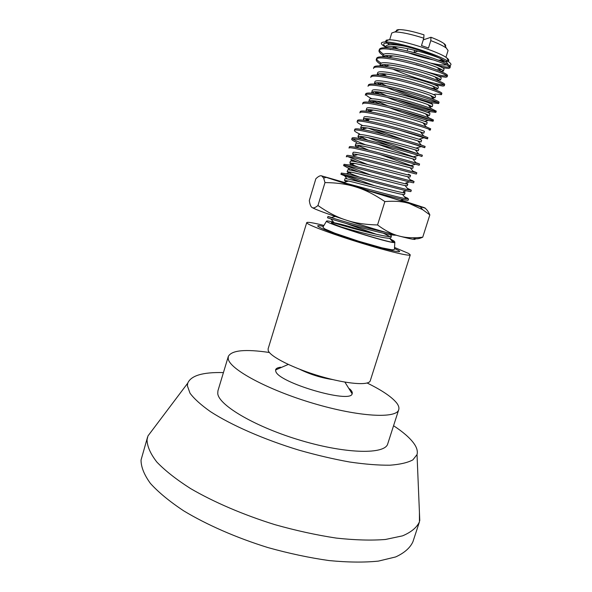 <?xml version="1.0" encoding="UTF-8"?>
<svg xmlns="http://www.w3.org/2000/svg" width="592" height="592" viewBox="0 0 592 592"><rect width="100%" height="100%" fill="white"/><g stroke="black" fill="none" stroke-linecap="round" stroke-linejoin="round"><path stroke-width="0.89" d="M343.634 182.447L380.589 194.502L402.812 201.258L406.778 202.22L400.991 200.288M344.041 182.336L321.708 175.905L356.125 187.057L420.231 206.741C425.493 208.258 426.529 208.458 423.347 207.341L401.369 200.185M311.577 207.133L312.036 207.503C313.272 208.436 315.24 207.777 317.956 205.52C327.731 212.373 337.048 217.205 345.913 220.032C326.732 213.69 315.447 209.509 312.036 207.503C310.77 206.749 309.86 204.425 309.313 200.533L315.839 178.784C318.392 176.29 320.346 175.328 321.708 175.905L323.669 178.074L324.986 182.595C336.863 182.684 347.245 184.171 356.125 187.057C365.042 189.758 374.625 194.598 384.867 201.576L377.541 224.96C385.214 230.68 392.407 234.373 399.134 236.038C405.838 237.888 413.704 238.273 422.732 237.192C418.788 238.998 415.732 239.301 413.579 238.102C418.011 240.396 413.194 239.708 399.134 236.038C383.616 231.872 365.871 226.536 345.913 220.032C354.697 223.021 365.242 224.664 377.541 224.96M384.867 201.576C394.612 200.769 402.797 201.421 409.405 203.53L422.703 209.701L429.844 214.881L422.732 237.192M429.844 214.881C428.194 211.307 426.462 208.998 424.656 207.962M324.986 182.595L317.956 205.52M383.054 55.389C380.057 53.369 378.717 51.785 379.021 50.638C379.169 42.55 453.842 63.988 449.913 67.925L448.581 68.413L442.032 67.673M435.956 64.979C442.305 66.541 446.649 67.259 448.988 67.14L449.491 67.081M380.353 64.143C377.333 62.182 375.979 60.658 376.275 59.577C376.275 51.933 450.889 73.356 447.093 76.856L445.791 77.256L437.999 76.124M385.666 57.002L383.919 55.951M449.913 67.925L450.32 66.637C450.549 65.83 448.255 64.358 443.445 62.227C432.19 57.195 406.512 49.817 391.778 48.167C384.215 47.301 380.101 47.693 379.42 49.351C379.102 50.572 380.589 52.259 383.882 54.412M385.829 55.618L388.648 57.18M425.596 71.514C435.86 74.511 442.727 75.998 446.19 75.983L446.523 75.968M373.522 68.502C373.404 61.302 447.922 82.702 444.281 85.766L443.001 86.084L433.018 84.279M383.956 66.267L381.5 64.861M447.493 75.569C447.7 74.866 445.539 73.526 441.003 71.558C429.762 66.622 403.071 58.963 388.308 57.276C381.167 56.44 377.282 56.78 376.667 58.29L376.268 59.577M376.682 59.022C377.052 60.14 378.614 61.561 381.366 63.285M383.66 64.632L386.191 65.986M392.54 68.998C410.53 77.086 437.769 84.996 443.401 84.811L443.497 84.811M441.469 94.661L441.876 93.381C442.024 92.87 440.115 91.79 436.141 90.139C425.034 85.463 396.285 77.234 381.529 75.45C375.136 74.644 371.687 74.873 371.177 76.124L370.784 77.389C370.525 70.655 444.977 92.034 441.469 94.661L435.386 94.143L433.462 94.698M382.484 75.576L380.93 74.77M444.673 84.508L444.688 84.486C444.858 83.879 442.838 82.68 438.613 80.889C427.454 76.065 399.659 68.095 384.874 66.371C378.133 65.557 374.477 65.838 373.915 67.214L373.9 67.259M381.618 73.674L386.894 76.279M438.665 103.541L439.072 102.261C439.205 101.839 437.414 100.884 433.707 99.389C422.718 94.868 392.896 86.343 378.177 84.501C372.139 83.716 368.897 83.886 368.439 85.019L368.039 86.299C367.647 79.979 442.039 101.35 438.665 103.541L433.004 102.919C423.184 100.781 401.383 93.802 386.48 87.313M381.315 84.967L376.904 82.732M379.731 82.754L386.487 85.914M393.569 88.852C410.382 95.556 431.117 101.654 437.103 102.349M365.308 95.171C364.79 89.296 439.094 110.637 435.867 112.399L430.658 111.696C421.704 109.631 401.783 103.304 386.835 97.162M380.552 94.468L374.788 91.701L376.49 93.773M378.036 91.886L386.731 95.726M395.796 99.286C412.787 105.428 425.345 109.32 433.47 110.963M433.078 121.249L433.477 119.976L428.749 117.749C417.989 113.612 386.102 104.518 371.569 102.542C366.211 101.772 363.347 101.846 362.977 102.756L362.585 104.029C361.927 98.59 436.171 119.917 433.07 121.249L428.238 120.45C418.167 117.919 404.81 113.531 388.174 107.3M380.33 104.125L372.819 100.707M436.267 111.141L431.25 108.595C420.364 104.251 389.462 95.43 374.825 93.529C369.156 92.759 366.115 92.877 365.701 93.891C365.479 94.927 367.617 96.6 372.102 98.908M376.623 101.091L387.908 105.82M400.266 110.393C412.668 114.685 422.237 117.645 428.948 119.281M362.622 125.526C358.819 123.684 356.991 122.403 357.139 121.693C356.229 117.127 430.31 138.417 427.505 138.891L395.996 129.115M430.288 130.077L430.687 128.804L426.292 126.895C415.71 122.981 382.743 113.59 368.313 111.525C363.266 110.771 360.58 110.793 360.254 111.599L359.862 112.872C359.07 107.87 433.24 129.174 430.288 130.077L429.148 129.988M359.662 133.999C356.044 132.29 354.297 131.121 354.43 130.506C353.38 126.37 427.409 147.645 424.723 147.689L404.81 141.51M385.666 134.835L368.542 128.183M427.505 138.891L427.905 137.625L423.761 135.982C413.305 132.297 379.287 122.625 365.042 120.479C360.328 119.739 357.827 119.725 357.531 120.428L357.96 121.264M375.099 129.47L403.211 139.631M356.673 142.443C353.254 140.874 351.611 139.83 351.722 139.298C350.545 135.598 424.494 156.843 421.955 156.473L420.483 156.014M390.801 146.083L368.039 137.603M424.723 147.689L425.123 146.424L421.275 145.055C411.033 141.643 375.95 131.676 361.867 129.426C357.42 128.686 355.074 128.627 354.823 129.234L354.43 130.506M376.112 139.379L417.597 153.735M421.955 156.473L422.355 155.208L418.773 154.09C408.717 150.953 372.597 140.711 358.693 138.343C354.527 137.61 352.336 137.507 352.114 138.032L351.722 139.298M352.876 138.979C354.786 140.267 358.944 142.184 365.375 144.729M415.895 162.674L418.544 163.577M349.014 148.074C347.719 144.803 421.585 166.034 419.188 165.235L419.58 163.977L416.228 163.081C406.356 160.24 369.142 149.702 355.503 147.23C351.633 146.513 349.598 146.372 349.406 146.809L349.398 146.853M413.046 171.236L415.813 172.25M357.827 162.215L350.775 159.366L352.314 161.202M346.327 156.836C344.884 153.987 418.692 175.202 416.42 173.981L416.82 172.723L413.734 172.057C404.121 169.541 365.812 158.708 352.395 156.11C348.762 155.385 346.868 155.208 346.712 155.578L346.32 156.836M348.207 156.747L367.432 164.465M410.145 179.746L413.075 180.908M358.508 171.939L347.815 167.81L343.626 165.582C342.065 163.163 415.791 184.356 413.667 182.721L414.06 181.478M414.067 181.463L411.174 180.982C401.753 178.791 362.452 167.699 349.302 164.961L344.019 164.324L343.626 165.582M346.231 165.716L370.429 174.921M407.281 188.256L411.307 190.18L408.65 189.891C399.496 188.056 359.018 176.645 346.179 173.774L341.318 173.079M360.72 182.129L340.94 174.314C339.246 172.316 412.913 193.495 410.907 191.438L411.307 190.18M344.803 174.84L374.462 185.688M404.417 196.729L407.629 198.179M366.84 190.224C387.73 195.871 408.68 201.317 408.162 200.14L408.561 198.89L406.112 198.764C397.225 197.306 355.681 185.614 343.145 182.588L342.28 182.38M376.386 234.299L346.239 223.517M385.999 232.39C369.682 229.03 339.601 220.342 331.128 217.567L327.953 216.48L327.568 217.723C325.119 217.627 387.723 235.964 395.981 235.194M327.953 216.48L331.498 217.464M390.024 238.746L394.087 241.077L394.886 242.172L394.339 242.55C389.64 243.445 323.617 222.562 326.525 221.119C326.725 220.735 329.078 221.068 333.577 222.118M390.52 234.972L391.401 236.075C392.363 239.901 329.737 222.118 331.624 222.096L334.125 222.762C341.547 224.176 353.542 227.535 370.126 232.848M391.401 236.075L390.868 237.777L389.573 238.221C384.46 238.709 356.517 231.546 341.288 226.988C334.761 224.605 331.483 223.154 331.461 222.629L331.624 222.096M333.104 222.599L333.799 222.71M368.202 227.099L375.987 230.103M383.342 233.189L389.773 236.504M403.485 199.6L400.769 200.348L401.901 200.991M406.504 190.787L403.315 191.667L405.054 192.755C406.586 194.82 343.656 176.956 345.003 178.732L344.47 180.449L346.586 181.618M405.054 192.755L404.514 194.472L402.486 194.42C395.005 193.288 359.744 183.527 348.614 181.056L344.477 180.449M409.479 181.959L405.831 182.965L407.807 184.045C409.442 185.747 346.461 167.876 347.696 170.008L347.164 171.732C347.334 172.309 351.419 174.092 359.425 177.075M407.799 184.045L407.259 185.762L405.054 185.57C397.358 184.127 362.985 174.596 351.611 172.25L347.164 171.732M349.857 163L354.682 163.436C366.315 165.671 399.674 174.943 407.607 176.697L410.012 177.038L410.552 175.321C412.321 176.668 349.258 158.774 350.39 161.276L349.857 163C349.85 163.51 352.566 164.842 357.997 166.996M353.579 163.229L354.09 163.325M412.483 166.167L413.305 166.574C415.184 167.566 352.077 149.658 353.084 152.521L353.076 152.558M408.369 174.27L409.753 174.847M413.305 166.574L412.765 168.298L410.197 167.795C402.101 165.767 369.578 156.717 357.738 154.593C354.445 153.987 352.721 153.876 352.558 154.253L354.245 155.585M376.919 143.863L416.072 157.82C418.063 158.441 354.889 140.519 355.792 143.76L355.259 145.484C355.156 145.906 356.34 146.712 358.811 147.896M357.531 145.262L368.609 150.168M379.746 154.416L410.892 165.568L415.503 164.273M416.065 157.812L415.525 159.544L412.735 158.856C404.41 156.547 372.812 147.734 360.802 145.728C357.302 145.121 355.452 145.04 355.259 145.484M357.968 136.708C358.19 136.182 360.18 136.234 363.932 136.848C376.157 138.772 406.822 147.334 415.303 149.894L418.292 150.775L418.833 149.043C420.949 149.31 357.709 131.372 358.5 134.976L357.968 136.708L359.418 138.136M359.84 136.352L368.032 140.297M361.216 126.17L360.683 127.909C360.928 127.31 363.059 127.317 367.062 127.939C379.42 129.766 409.213 138.099 417.848 140.903L421.053 141.984L421.608 140.252C423.828 140.149 360.543 122.204 361.216 126.17L361.201 126.222M362.252 127.465L364.332 128.723M420.971 146.675L415.887 148.111L417.967 148.77M360.683 127.909L362.156 129.478M423.835 133.178L424.383 131.446C426.728 130.98 363.362 113.013 363.939 117.357L363.399 119.096L364.295 120.368M364.753 118.585L368.979 121.086L366.944 118.622M423.835 133.185L420.379 131.868C411.551 128.834 382.661 120.746 370.185 119.007C365.945 118.385 363.68 118.415 363.399 119.096M418.048 141.14L420.172 141.769M366.122 110.267C366.441 109.498 368.86 109.431 373.382 110.06C386.014 111.733 414.015 119.591 422.947 122.825L426.61 124.364L427.158 122.618C429.629 121.797 366.204 103.807 366.663 108.528L366.122 110.267L366.618 111.289M367.306 109.698L370.688 111.91M420.89 132.49L422.925 133.03M369.386 99.678L368.853 101.424C369.208 100.566 371.783 100.448 376.579 101.084C389.284 102.69 416.368 110.304 425.448 113.731L429.392 115.529L429.947 113.782C432.523 112.584 369.053 94.587 369.386 99.678L369.371 99.73M369.904 100.818L372.42 102.668M368.853 101.424L369.09 102.224M423.768 123.832L425.678 124.283M429.466 106.427L432.19 106.678L432.737 104.925C435.438 103.363 371.894 85.344 372.124 90.813L371.658 93.159M372.531 91.923L374.381 93.469M432.19 106.678L427.986 104.621C418.796 101.017 392.555 93.632 379.775 92.086C374.706 91.449 371.976 91.605 371.584 92.567M426.595 115.129L428.445 115.514M374.862 81.933L374.322 83.687C374.758 82.628 377.666 82.421 383.039 83.072C395.878 84.567 421.215 91.708 430.495 95.467L434.979 97.806L435.534 96.059C438.354 94.121 374.751 76.087 374.862 81.933L374.847 81.992M375.18 83.013L376.527 84.301M374.322 83.687L374.314 84.094M430.029 87.838L436.763 89.111L437.784 88.926L438.339 87.172C441.269 84.863 377.607 66.815 377.607 73.038L377.592 73.082M377.859 74.096L378.806 75.147M437.784 88.926C437.902 88.511 436.304 87.631 432.981 86.277C423.598 82.377 399.178 75.487 386.332 74.044C380.634 73.371 377.548 73.623 377.067 74.792L377.023 75.021M432.315 97.687L433.988 97.932M435.941 79.809L440.589 80.024L441.144 78.262C444.207 75.584 380.471 57.52 380.36 64.128L379.798 65.934M380.545 65.172L381.189 66.008M433.647 86.55L434.817 87.054M440.589 80.024C440.729 79.535 439.035 78.551 435.512 77.071C426.077 73.053 402.464 66.378 389.595 64.979C383.601 64.306 380.338 64.602 379.812 65.882M440.381 71.299L443.393 71.107L443.956 69.345C447.13 66.289 383.342 48.211 383.113 55.197L383.083 55.278M383.253 56.225L383.668 56.869M436.63 77.552L435.475 77.885L438.472 78.403M443.393 71.107C443.563 70.529 441.75 69.434 437.962 67.814C428.46 63.692 405.772 57.269 392.94 55.907C386.813 55.226 383.372 55.537 382.624 56.832L383.113 55.197M326.525 221.119L323.143 226.773C322.662 227.039 323.262 227.772 324.949 228.971L334.954 233.248L358.641 241.218L381.981 247.848L391.978 249.802C393.872 249.728 394.701 249.454 394.464 248.988L394.827 242.387L393.11 242.402C386.48 241.551 356.34 232.641 341.288 226.988M385.681 46.857C379.983 42.128 386.48 41.928 405.172 46.272C418.655 49.684 430.095 53.635 439.471 58.127C429.548 53.931 408.68 48.115 396.322 46.812C390.121 46.139 386.509 46.435 385.481 47.708M415.976 64.624L431.309 69.368M439.479 58.127L440.529 58.63C445.776 61.242 448.114 63.1 447.537 64.195M445.983 64.913C443.134 65.275 438.117 64.691 430.917 63.144M390.535 49.654L389.891 49.328M387.064 47.76L386.139 47.175M449.617 65.534C451.652 65.024 451.385 63.818 448.817 61.916C440.167 54.923 396.07 41.188 384.785 41.973C379.96 42.202 380.227 43.934 385.592 47.168M405.172 46.272C393.502 44.148 387.072 44.141 385.873 46.25L385.422 47.708M385.969 47.271L386.213 47.723M439.634 68.546L437.88 69.057L441.832 69.656M394.479 247.434L408.695 253.487L410.271 254.878C410.241 256.551 388.752 251.489 361.867 243.253C334.998 235.039 310.341 225.966 307.204 223.302L306.723 222.629C307.366 221.808 313.124 222.747 324.002 225.463M423.258 39.879L430.961 37.266L430.791 40.626L428.482 48.004L421.482 45.577L423.791 38.184L423.983 34.824C412.839 31.332 404.528 29.593 399.052 29.607C397.003 29.704 396.122 30.185 396.418 31.065M407.821 48.729L407.414 50.046M417.982 51.149L414.037 52.325L414.666 50.298M394.76 46.65L395.537 47.042M411.521 53.413L429.015 58.393M438.11 60.081L443.652 60.28M445.931 57.32L448.07 50.527L446.272 48.033C443.341 45.887 438.176 43.416 430.791 40.626M423.791 38.184C410.789 34.077 401.11 32.005 394.746 31.983L391.771 32.997L389.662 39.834M445.384 46.25C446.072 45.702 445.635 44.829 444.074 43.63C441.565 41.773 437.192 39.649 430.961 37.266M410.263 254.908L370.281 380.708C369.156 385.806 346.919 384.119 320.316 376.275C293.728 368.498 270.292 356.717 268.243 350.634L268.102 348.888L306.723 222.629M332.63 379.568C321.13 377.844 310.164 374.425 299.73 369.29M349.546 388.781C351.811 390.801 352.677 392.466 352.144 393.791C350.782 403.944 277.84 382.513 275.776 371.273L275.598 369.948C275.879 368.498 277.596 367.595 280.741 367.225M367.136 383.017C381.84 390.209 391.66 396.832 396.603 402.886C398.579 405.439 399.297 407.666 398.764 409.583C396.869 418.847 359.107 416.983 313.39 403.389C267.665 389.899 229.578 369.179 228.231 358.833L228.29 356.488C231.553 350.249 245.258 348.917 269.404 352.499M398.697 409.775L387.775 443.719C385.399 454.471 347.297 454.145 301.728 440.707C256.151 427.387 218.633 405.372 217.752 393.517L217.93 390.816L228.29 356.488M393.562 425.737C402.871 431.827 409.583 437.629 413.682 443.134C416.812 447.411 417.922 451.222 417.027 454.582L412.883 459.866C407.755 462.655 400.125 464.431 389.987 465.201C378.488 465.312 365.064 464.254 349.709 462.019C333.525 459.111 316.661 455.167 299.093 450.186C263.965 439.508 231.176 425.093 210.375 411.581C200.977 404.943 194.198 398.823 190.017 393.206L187.383 385.821L187.731 383.165C190.957 375.58 202.856 372.05 223.428 372.59M419.425 512.265L419.462 521.804C416.849 527.502 411.218 532.186 402.56 535.849L385.451 539.475C371.339 540.585 354.926 540.126 336.212 538.076C316.535 535.094 296.118 530.624 274.954 524.675C243.371 514.84 213.853 502.149 190.535 488.548C176.268 479.439 165.02 470.588 156.799 461.997C150.435 453.768 147.179 446.361 147.038 439.775L147.956 435.949L153.38 428.749M419.284 522.344L412.92 541.747C410.182 547.829 404.432 552.898 395.671 556.939L378.429 561.105C364.235 562.555 347.77 562.37 329.034 560.565C309.342 557.782 288.933 553.439 267.813 547.541C236.304 537.736 206.926 524.852 183.786 510.903C169.638 501.52 158.515 492.366 150.42 483.427C144.182 474.828 141.051 467.044 141.029 460.073L147.556 437.118M448.366 61.02C449.291 60.421 448.78 59.392 446.834 57.942C438.909 51.489 399.03 39.072 388.663 39.827L386.243 40.189L385.577 41.536M385.851 41.98L389.462 44.74M392.762 46.509L398.816 49.24M406.608 52.251C416.206 55.663 425.352 58.275 434.054 60.088M441.158 61.272L447.485 61.353M391.467 240.456L393.909 241.617M323.336 226.351C308.928 223.376 323.291 230.162 351.951 239.353C380.56 248.566 405.564 254.397 398.409 250.423L394.531 248.551M326.051 177.408L323.669 178.074M420.231 206.741L422.703 209.701M379.42 49.351L379.035 50.586M447.5 75.569L447.093 76.856M373.915 67.214L373.53 68.465M444.681 84.486L444.281 85.766M365.701 93.891L365.323 95.127M436.274 111.126L435.867 112.399M357.531 120.428L357.139 121.693M349.406 146.809L349.028 148.052M341.325 173.056L340.94 174.314M353.091 152.521L352.558 154.253M377.607 73.038L377.067 74.792M389.573 238.221L393.11 242.402M335.205 216.45L331.128 217.567M402.486 194.42L406.112 198.764M348.614 181.056L343.145 182.588M405.054 185.57L408.65 189.891M351.611 172.25L346.179 173.774M407.607 176.697L411.174 180.982M354.682 163.436L349.302 164.961M410.197 167.795L413.734 172.057M357.738 154.593L352.395 156.11M412.735 158.856L416.228 163.081M360.802 145.728L355.503 147.23M415.303 149.894L418.773 154.09M363.932 136.848L358.693 138.343M417.848 140.903L421.275 145.055M367.062 127.939L361.867 129.426M420.379 131.868L423.761 135.982M370.185 119.007L365.042 120.479M422.947 122.825L426.292 126.895M373.382 110.06L368.313 111.525M425.448 113.731L428.749 117.749M376.579 101.084L371.569 102.542M427.986 104.621L431.25 108.595M379.775 92.086L374.825 93.529M430.495 95.467L433.707 99.389M383.039 83.072L378.177 84.501M432.981 86.277L436.141 90.139M386.332 74.044L381.529 75.45M435.512 77.071L438.613 80.889M389.595 64.979L384.874 66.371M437.962 67.814L441.003 71.558M392.94 55.907L388.308 57.276M396.322 46.812L391.778 48.167M440.529 58.63L443.445 62.227M330.787 218.848L334.125 222.762M344.921 176.268L347.119 178.888M347.815 167.81L349.694 170.045M359.189 145.469L360.106 146.557M418.463 155.4L413.379 156.836M423.428 137.943L418.781 139.261M369.534 109.661L371.517 112.058M428.238 120.45L424.656 121.471M372.146 100.684L373.996 102.919M430.658 111.696L427.609 112.569M433.004 102.919L430.517 103.63M377.807 83.213L378.961 84.612M437.769 85.359L436.408 85.751M440.063 76.553L439.308 76.768M444.074 43.63L446.272 48.033M352.144 393.791L344.899 382.114M288.252 364.435L275.613 369.933M187.731 383.165L147.956 435.949M417.027 454.582L419.772 520.605M399.052 29.607L394.746 31.983M388.663 39.827L384.785 41.973M446.834 57.942L448.817 61.916"/></g></svg>
